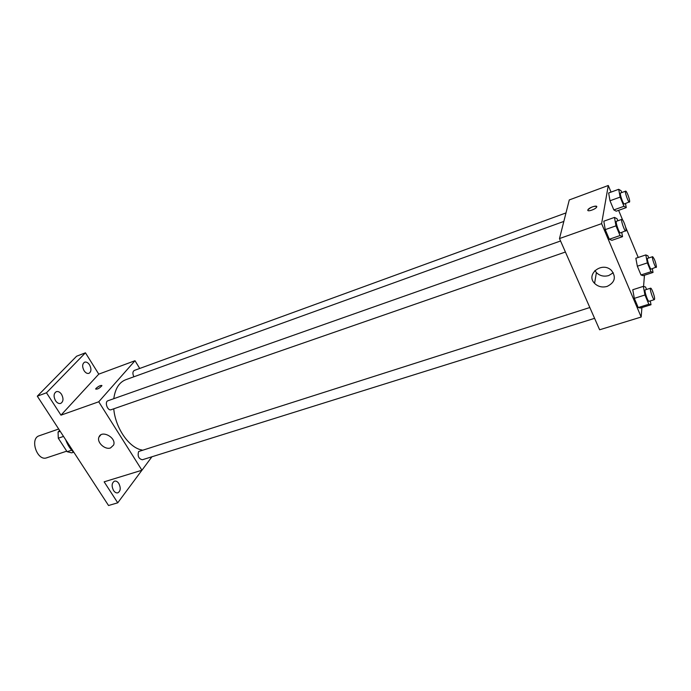 <?xml version="1.0" encoding="UTF-8"?>
<svg xmlns="http://www.w3.org/2000/svg" width="691" height="691" viewBox="0 0 691 691"><rect width="100%" height="100%" fill="white"/><g stroke="black" fill="none" stroke-linecap="round" stroke-linejoin="round"><path stroke-width="1.04" d="M58.692 429.016L39.232 435.762C29.367 438.526 37.193 461.605 46.703 457.805L66.751 451.154M71.648 450.195L67.105 451.698L58.286 438.206L58.07 432.074L59.59 430.389M67.105 451.698L71.631 452.855L73.574 452.216M63.52 436.418L58.286 438.206M60.203 431.331L58.07 432.074M65.671 439.726C67.64 445.09 70.473 449.435 74.162 452.752M141.905 470.251L117.738 502.815L108.539 505.51L37.305 396.185L76.615 356.21L85.442 352.807L98.77 374.142L135.004 360.719L139.72 368.458M118.835 483.51C120.96 487.941 120.631 491.051 117.85 492.83C116.295 493.184 114.861 492.407 113.531 490.489C111.398 486.049 111.717 482.931 114.49 481.152C116.053 480.789 117.505 481.575 118.835 483.51M117.738 502.815L104.151 481.834L141.94 470.234L98.744 401.782L60.972 415.161L46.478 392.782L37.305 396.185M110.551 447.932C104.963 450.1 96.541 442.266 98.951 437.118C101.499 429.517 116.693 437.714 113.618 445.039L110.551 447.932M46.478 392.782L85.442 352.807M61.551 394.354C63.693 398.612 63.417 401.626 60.73 403.397C58.873 403.898 57.137 403 55.522 400.711C53.38 396.453 53.639 393.429 56.317 391.659C58.191 391.149 59.936 392.047 61.551 394.354M89.554 364.865C91.558 368.89 91.359 371.715 88.966 373.339C87.239 373.814 85.598 372.924 84.052 370.661C82.039 366.636 82.229 363.803 84.613 362.17C86.358 361.695 88.007 362.594 89.554 364.865M60.972 415.161L98.77 374.142M563.839 221.422L125.65 379.765C119.154 382.339 115.198 388.644 113.79 398.681M113.756 408.813C115.371 428.152 129.277 448.07 142.087 450.031M98.744 401.782L135.004 360.719M151.925 456.768L141.94 470.234M560.556 240.995L107.96 400.745C104.281 401.791 107.615 411.197 111.139 409.72L565.411 252.025M565.989 212.923L134.304 370.436C132.594 371.594 132.456 373.71 133.881 376.785M594.588 318.335L142.355 459.765C138.632 458.824 137.397 456.077 138.632 451.525L589.829 307.521M95.626 389.042L96.066 388.359C98.994 385.932 100.938 385.051 101.888 385.725C99.435 388.359 97.345 389.465 95.626 389.042L96.066 388.351C98.519 386.234 100.454 385.276 101.871 385.483M641.913 307.564L641.17 317.031L599.624 329.78L559.494 238.568L569.28 199.932L608.279 185.49L611.034 192.107M618.618 210.34L622.582 219.868M625.605 227.123L638.225 257.458M621.762 232.461L622.531 236.668L611.889 240.338L609.315 239.25L605.238 229.628L603.804 221.198L614.472 217.415L617.011 218.701L617.875 220.766M652.313 268.739L653.047 272.444L643.105 275.674L640.989 274.966L637.335 266.208L635.841 258.253L645.809 254.927L647.89 255.8L648.78 257.959M641.17 317.031L601.611 223.651L608.279 185.49M644.453 275.234L643.571 286.437M625.502 203.56L626.262 207.611L616.225 211.196L613.833 209.926L610.006 200.77L608.633 192.996L618.695 189.299L621.054 190.742L621.805 192.556M650.274 300.922L651.008 304.74L640.488 308.013L638.216 307.547L634.329 298.357L632.766 289.745L643.321 286.368L645.549 287.015L646.569 289.46M601.611 223.651L559.494 238.568M607.182 286.394C602.258 287.732 598.061 286.722 594.58 283.37C585.234 274.18 602.448 260.973 611.57 270.57C616.355 277.238 614.886 282.515 607.182 286.394M587.834 210.366L587.903 209.805C588.922 207.455 598.086 204.588 596.644 207.084C595.694 209.278 587.151 212.146 587.816 210.055L587.911 209.814C591.055 206.98 593.984 205.883 596.713 206.531M613.263 272.755L608.754 275.545C603.917 276.875 599.805 275.89 596.393 272.6L594.916 270.509M651.008 304.74L648.823 304.239L644.953 294.997L643.321 286.368M650.585 288.182L645.282 289.866C643.874 289.995 647.838 302.002 649.056 301.302L654.368 299.635L654.61 299.022C654.869 296.569 651.535 287.568 650.585 288.182C649.212 288.294 653.185 300.326 654.368 299.635M640.488 308.013L638.216 307.547L634.329 298.357L632.766 289.745M648.823 304.239L638.216 307.547M644.953 294.997L634.329 298.357M622.531 236.668L620.034 235.545L615.975 225.853L614.472 217.415M621.865 219.358L616.51 221.25C615.042 221.44 619.248 233.662 620.509 232.893L626.106 230.561C626.53 228.306 622.885 218.676 621.865 219.358C620.432 219.531 624.647 231.796 625.873 231.036M611.889 240.338L609.315 239.25L605.238 229.628L603.804 221.198M620.034 235.545L609.315 239.25M615.975 225.853L605.238 229.628M653.047 272.444L651 271.71L647.355 262.9L645.809 254.927M652.632 256.681L647.631 258.339C646.379 258.451 650.162 269.74 651.233 269.093L656.45 266.942C655.724 262.139 654.446 258.719 652.632 256.681C651.406 256.784 655.206 268.099 656.251 267.46M643.105 275.674L640.989 274.966L637.335 266.208L635.841 258.253M651 271.71L640.989 274.966M647.355 262.9L637.335 266.208M626.262 207.611L623.947 206.307L620.138 197.099L618.695 189.299M625.64 191.157L620.578 193.005C619.283 193.169 623.282 204.674 624.388 203.966L629.648 201.746C630.028 199.751 626.538 190.517 625.64 191.157C624.37 191.312 628.378 202.843 629.458 202.143M616.225 211.196L613.833 209.926L610.006 200.77L608.633 192.996M623.947 206.307L613.833 209.926M620.138 197.099L610.006 200.77M100.808 434.898L98.951 437.118M596.393 272.6L594.58 283.37"/></g></svg>
